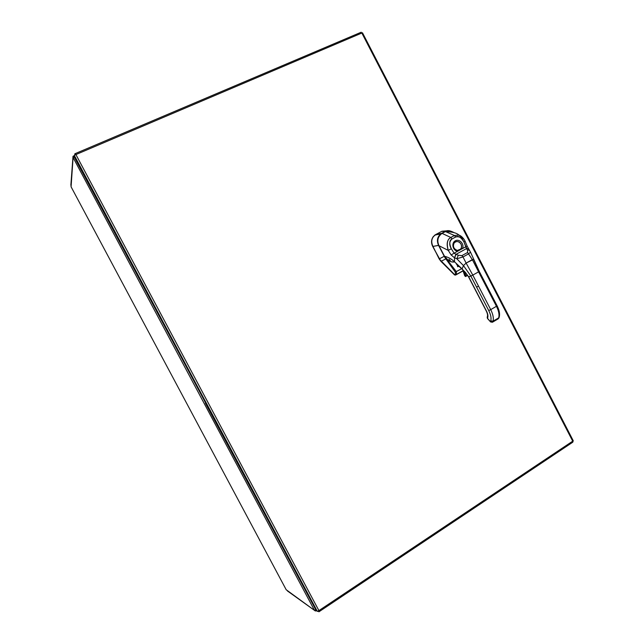 <?xml version="1.0" encoding="UTF-8"?>
<svg xmlns="http://www.w3.org/2000/svg" width="644" height="644" viewBox="0 0 644 644"><rect width="100%" height="100%" fill="white"/><g stroke="black" fill="none" stroke-linecap="round" stroke-linejoin="round"><path stroke-width="0.97" d="M74.221 156.162L73.666 155.993L77.256 162.755L205.629 402.999M315.52 609.771L314.433 610.287L73.11 157.571L74.213 157.031M205.38 403.136L316.188 610.576M316.003 610.665L315.431 611.043L314.972 610.182M314.465 610.351L286.186 589.719M74.165 156.951L73.529 157.217L73.022 156.267L73.666 155.993M73.022 156.267L70.848 185.271M73.078 157.506L71.082 186.808M287.425 590.951L315.431 611.043M318.08 611.18L318.957 611.792L318.909 610.609L317.339 611.398L315.802 610.303M74.157 156.935L74.293 155.357L75.903 154.568L74.857 153.755L74.744 155.035M573.224 440.697L572.774 442.203L319.15 611.663M318.474 610.939L318.933 611.784M360.954 32.305L361.839 33.045L362.492 32.804M75.485 154.673L74.857 153.755M457.715 251.241L457.9 250.452M457.699 266.205L456.966 264.668L457.699 266.205M457.586 266.173L457.651 266.745L458.367 266.109L457.667 266.35L457.176 264.861L457.586 266.173M458.544 266.286L457.651 266.745L458.552 266.286M433.484 236.356C431.222 239.327 430.957 242.675 432.679 246.419C431.005 242.828 431.214 239.544 433.315 236.565L435.956 234.432L433.501 236.477C431.359 239.431 431.166 242.708 432.921 246.306C430.852 241.766 431.544 238.014 434.998 235.036L436.036 234.392L441.647 233.329L440.641 233.965C437.26 236.976 436.568 240.8 438.564 245.445L432.969 246.402L438.757 245.34L444.207 256.328L439.401 258.791L432.679 246.419L440.939 261.343L439.16 258.912L432.921 246.306L439.16 258.912L454.785 274.819L455.807 274.956L454.535 274.916L440.939 261.343L454.535 274.916L455.493 275.077L454.535 274.916L455.413 274.223L456.475 274.408L455.807 274.956L463.157 270.874L455.807 274.956L463.1 270.722L456.475 274.408L456.33 271.607L456.475 274.408L455.413 274.223L455.284 272.13L445.865 258.888L441.196 261.255L445.865 258.888L444.746 257.246L455.284 272.13L456.33 271.607L446.872 259.371L456.33 271.607L461.635 268.685L455.284 272.13L455.413 274.223L454.736 274.771L441.18 261.239L439.409 258.808L444.449 256.207L444.746 257.246L438.564 245.445C436.576 240.824 437.26 237 440.641 233.965L445.181 231.663L441.897 231.277L435.714 234.553L441.655 231.397L447.161 230.802L441.993 231.228M437.775 241.581C437.582 238.892 438.347 236.638 440.077 234.827M434.515 235.35L435.231 234.835M444.175 231.486L445.334 231.381L444.175 231.486M440.375 234.545C438.178 236.67 437.365 239.375 437.928 242.659M435.714 234.553L441.655 231.397M447.467 230.745L441.897 231.277L447.467 230.745M436.036 234.392L441.816 231.317L445.004 231.542L441.647 233.329L436.036 234.392M472.801 275.101L478.54 286.161L476.568 287.095L470.836 276.051L472.801 275.101L490.712 309.627L488.732 310.537L476.568 287.095L478.54 286.161L490.712 309.627L496.444 306.294L478.589 271.849L472.801 275.101L466.111 263.066L473.775 259.266L472.334 259.613L478.589 271.849L479.289 271.374L478.589 271.849L472.334 259.613L467.592 252.488L467.552 250.178L466.473 248.608L468.204 248.697L466.473 248.608L456.033 254.324L458.295 255.257L456.797 258.751L463.463 265.602L466.111 263.066L472.801 275.101L470.836 276.051L488.732 310.537C490.825 314.755 491.493 318.184 490.744 320.833L490.567 321.936L487.468 318.321L490.454 321.678L490.744 320.833C491.493 318.184 490.825 314.755 488.732 310.537L490.712 309.627C493.071 314.385 493.819 318.249 492.966 321.235L490.744 320.833L492.966 321.235C493.819 318.249 493.071 314.385 490.712 309.627L496.444 306.294L478.589 271.849L472.801 275.101M484.964 282.378L484.304 282.885L484.988 282.426L479.273 271.414L470.498 252.118L468.711 253.808L470.498 252.118L470.209 251.554M497.079 305.747L496.444 306.294C498.794 311.036 499.527 314.9 498.641 317.894L492.974 321.219L492.676 322.081L498.343 318.74L498.641 317.894C499.527 314.9 498.794 311.036 496.444 306.294L497.112 305.811L484.988 282.426M490.438 321.783L487.58 318.579L487.75 317.476C488.2 315.826 487.782 313.709 486.494 311.108L468.687 276.799L470.836 276.051L463.463 265.602L470.836 276.051L468.687 276.799L486.494 311.108C487.782 313.709 488.2 315.826 487.75 317.476L487.468 318.321L487.428 316.349C487.782 315.149 487.419 313.411 486.333 311.132M468.51 276.799L465.395 272.38L462.247 269.264L468.687 276.799L462.102 268.886L463.463 265.602L462.102 268.886L454.559 261.826L454.463 257.769L456.797 258.751L454.648 257.842L456.033 254.324L454.463 257.769L455.904 254.299L458.295 255.257L461.869 255.636L467.592 252.488L472.334 259.613L466.111 263.066L462.996 256.948L468.711 253.808L462.996 256.948L461.869 255.636L462.996 256.948L456.797 258.751L458.295 255.257L461.869 255.636L467.592 252.488L467.552 250.178L469.017 249.961L467.552 250.178L465.95 246.684L454.06 253.181L455.904 254.299L454.463 257.769L451.162 254.984L454.076 253.173L456.033 254.324L466.473 248.608L463.905 241.87C460.935 237.105 458.19 235.487 455.662 237.008L452.008 238.98C449.335 240.252 449.101 243.504 451.307 248.721L454.076 253.173L457.602 251.249L457.208 250.403L457.602 251.249C452.756 250.669 451.058 242.957 455.3 240.808C459.422 238.449 464.67 244.173 462.448 248.592L457.602 251.249C452.78 250.685 451.05 242.965 455.3 240.808C459.43 238.441 464.67 244.197 462.448 248.592L461.136 248.254L462.448 248.592L465.95 246.684L463.905 241.87C462.006 237.741 459.253 236.115 455.662 237.008L452.008 238.98C449.246 241.516 449.013 244.76 451.307 248.721L454.076 253.173L451.162 254.984L454.463 257.769L454.559 261.826C451.645 259.025 448.296 257.181 444.513 256.288C447.129 260.482 450.478 262.349 454.559 261.891C451.194 262.623 447.846 260.756 444.513 256.288L438.95 245.686L448.28 250.436L451.162 254.984L448.28 250.436L438.95 245.686L444.513 256.288C448.296 257.181 451.645 259.025 454.559 261.826L462.247 269.264M458.021 250.444L457.804 251.241L458.021 250.444M479.096 271.414L473.807 259.862M444.513 256.28L438.95 245.686C435.843 239.737 439.949 233.683 441.945 233.394C437.791 236.292 436.793 240.381 438.95 245.686M441.985 233.378L450.808 237.467C447.266 239.214 446.429 243.537 448.28 250.436L451.307 248.721L448.28 250.436C446.228 243.987 447.073 239.665 450.808 237.467L442.026 233.353L445.479 231.599L454.455 235.503L450.808 237.467L452.008 238.98L450.808 237.467L454.455 235.503L445.479 231.599L441.977 233.394M463.97 239.238L458.914 235.068L454.455 235.503L455.662 237.008L454.455 235.503L458.914 235.068L463.97 239.23M445.334 231.582C447.025 229.997 450.059 230.407 454.447 232.822M468.929 249.832L468.228 248.648L466.465 248.528L468.228 248.648L468.929 249.832M470.023 251.257L469.138 250.162L470.023 251.257M463.463 265.602L456.797 258.751L462.996 256.948L466.111 263.066L463.463 265.602M455.469 241.878C457.723 241.065 459.558 241.782 460.975 244.044L460.991 244.036C461.845 245.919 461.708 247.618 460.565 249.131L457.385 250.427L460.508 249.236L461.136 248.254C463.447 243.907 456.894 238.956 454.141 242.981C452.619 246.507 453.722 249.011 457.441 250.484C459.1 250.331 460.122 249.912 460.508 249.236M460.565 249.131L459.1 250.194C461.442 248.89 462.078 246.837 460.975 244.044L460.983 244.044C458.931 241.17 456.676 240.776 454.237 242.86M457.393 250.436L456.443 250.234M470.498 252.118L467.214 246.209L465.95 246.684L467.214 246.209L465.129 241.307L463.905 241.87L465.129 241.307C465.097 240.888 462.561 236.243 458.914 235.068C456.652 232.935 452.177 231.784 445.479 231.599L441.945 233.394C437.566 237.016 436.56 241.114 438.934 245.694M450.317 260.57L448.916 259.25L450.317 260.57M499.181 317.21L498.641 317.894L499.181 317.21C500.074 314.127 499.382 310.336 497.112 305.811M498.883 318.056L499.124 317.371M498.062 318.933L492.66 322.105M492.676 322.081L498.343 318.74L498.641 317.894L492.966 321.235L492.676 322.081L490.454 321.678L492.394 322.266L490.567 321.936M459.631 266.93L457.248 265.07L459.639 266.93M464.598 275.6L465.58 276.55L467.464 275.044L465.829 275.962L464.485 271.454L465.829 275.962L464.646 275.64L462.738 269.715L464.646 275.64L465.467 276.002L463.873 270.834L465.829 275.962L465.306 276.429M467.608 275.407L465.821 276.413M458.649 266.334L459.752 267.027M462.69 269.667L464.614 275.519M70.985 186.631L286.282 589.904M317.339 611.398L74.293 155.357M75.903 154.568L318.909 610.609L572.701 441.172L361.839 33.045L75.903 154.568M73.851 155.929L74.253 155.759M573.265 440.77L362.467 32.755M361.212 32.216L75.074 153.683M445.27 231.413L444.344 231.494M449.665 230.745L445.02 231.542L440.641 233.965L434.998 235.036M487.444 318.442L487.178 317.098M474.209 287.779L468.534 276.839M448.514 260.595L444.497 256.296M474.234 287.82L486.301 311.068M462.062 269.079L456.355 264.064M457.264 265.119L458.544 266.27"/></g></svg>
